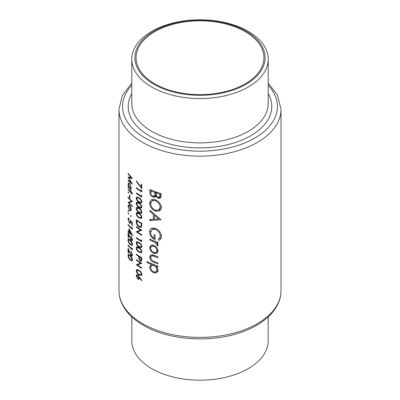 <?xml version="1.0" encoding="UTF-8"?>
<svg xmlns="http://www.w3.org/2000/svg" width="400" height="400" viewBox="0 0 400 400"><rect width="100%" height="100%" fill="white"/><g stroke="black" fill="none" stroke-linecap="round" stroke-linejoin="round"><path stroke-width="0.6" d="M131.795 316.87L131.795 340.81A68.205 39.38 0 0 0 151.77 368.655A68.205 39.38 0 0 0 226.1 377.19A68.205 39.38 0 0 0 268.205 340.81L268.205 316.87M245.19 31.635A63.91 36.9 0 0 0 175.54 23.635A63.91 36.9 0 0 0 136.09 57.725A63.91 36.9 0 0 0 154.81 83.82A63.91 36.9 0 0 0 224.46 91.815A63.91 36.9 0 0 0 263.91 57.725A63.91 36.9 0 0 0 245.19 31.635M151.77 87.035A68.205 39.38 0 0 0 226.1 95.57A68.205 39.38 0 0 0 268.205 59.19A68.205 39.38 0 0 0 248.23 31.345A68.205 39.38 0 0 0 173.9 22.81A68.205 39.38 0 0 0 131.795 59.19A68.205 39.38 0 0 0 151.77 87.035M153.965 84.305A65.105 37.59 0 0 0 246.035 84.305A65.105 37.59 0 0 0 246.035 31.15A65.105 37.59 0 0 0 153.965 31.15A65.105 37.59 0 0 0 153.965 84.305M156.995 253.29L158.09 250.955L156.69 247.435L153.765 245.235L150.815 245.23L149.715 247.6C149.905 250.215 151.255 252.16 153.765 253.425L156.87 253.365M152.22 263.895L151.25 264.45L149.715 266.995C149.92 269.645 151.285 271.605 153.81 272.88L156.765 272.83L158.09 270.32L156.38 266.51A81.035 46.785 0 0 0 157.94 267.07L157.94 266.1A81.035 46.785 180 0 1 147.08 261.54L147.08 262.51A81.035 46.785 0 0 0 151.25 264.45L150.88 264.635M157.94 242.36A81.035 46.785 180 0 1 149.85 239.115L149.85 240.09A81.035 46.785 0 0 0 152.475 241.235L155.25 242.52L157.8 246.055L158.09 245.315L156.695 242.885A81.035 46.785 0 0 0 157.94 243.33L157.94 242.36M161.145 219.82L149.85 210.24L149.85 211.3L153.29 214.43L153.29 219.34L149.85 219.455L149.85 220.515L161.145 219.82M161.145 193.72A81.035 46.785 180 0 1 149.85 189.415L149.85 192.345C149.885 194.435 150.9 196.025 152.89 197.12L154.95 197.145L155.74 196.155L158.19 198.295L160.26 198.225L161.145 195.835L161.145 193.72M161.455 207.495C160.985 203.91 158.915 201.32 155.24 199.72L151.205 199.71L149.58 203.055C149.855 206.72 151.765 209.41 155.295 211.125L159.615 211.02L161.455 207.495M151.585 228.16C150.21 228.8 149.545 230.07 149.58 231.965C149.775 235.54 151.635 238.105 155.145 239.665L155.145 235.085A81.035 46.785 180 0 1 154 234.635L154 238.245C151.805 236.795 150.69 234.89 150.66 232.535L152.15 229.37L155.34 229.33C158.29 230.725 159.915 232.905 160.215 235.87C160.125 237.43 159.465 238.565 158.24 239.27L159.1 240.395C160.615 239.575 161.4 238.21 161.455 236.295C161.085 232.65 159.03 230 155.295 228.34L151.205 228.35M157.94 256.795A81.035 46.785 180 0 1 153.965 255.31L150.62 254.87L149.715 257.04C149.915 259.665 151.305 261.435 153.895 262.36A81.035 46.785 0 0 0 157.94 263.875L157.94 262.905A81.035 46.785 180 0 1 154.08 261.465L152.125 260.5L150.66 257.475L151.375 255.855L152.205 255.715L154.08 256.325A81.035 46.785 0 0 0 157.94 257.77L157.94 256.795M138.975 270.325L136.655 269.57L136.215 270.64C136.535 272.605 137.46 274.02 138.975 274.88L141.41 275.525L141.905 274.4C141.505 272.48 140.53 271.125 138.975 270.325M128.09 173.365L128.09 173.97L131.13 177.695L128.09 177.04L131.12 182.67L128.09 180.24L128.09 180.84L132.39 184.175L128.815 177.89L132.39 178.47L128.09 173.365M138.975 247.635L136.655 246.88L136.215 247.95C136.535 249.92 137.46 251.33 138.975 252.19L141.41 252.835L141.905 251.71C141.505 249.795 140.53 248.435 138.975 247.635M141.76 240.495L141.18 239.75L141.18 240.78A81.035 46.785 180 0 1 136.345 237.555L136.345 238.155A81.035 46.785 0 0 0 141.76 241.735L141.76 240.495M132.51 193.33A81.035 46.785 180 0 1 131.17 192.13L131.17 191.27A81.035 46.785 180 0 1 130.775 190.895L130.775 191.755A81.035 46.785 180 0 1 128.09 189.005L128.09 189.61A81.035 46.785 0 0 0 130.775 192.355L130.775 193.215A81.035 46.785 0 0 0 131.17 193.59L131.17 192.73A81.035 46.785 0 0 0 132.51 193.935L132.51 193.33M129.885 195.45A81.035 46.785 180 0 1 129.455 195.01L129.455 197.59A81.035 46.785 0 0 0 129.885 198.025L129.885 195.45M130.81 210.795L131.225 209.5L130.695 207.13L129.58 205.365L128.455 204.955L128.04 206.27L129.58 210.435L130.76 210.825M131.225 216.375L130.86 215.47L130.495 215.68L130.86 216.585L131.225 216.375M130.86 215.47L130.495 215.68L130.86 215.47M141.76 184.495A81.035 46.785 180 0 1 141.18 184.145L141.18 187.25L136.435 181.065L136.215 181.425L141.76 188.62L141.76 184.495M141.76 195.805L141.18 195.06L141.18 196.09A81.035 46.785 180 0 1 136.345 192.865L136.345 193.465A81.035 46.785 0 0 0 141.76 197.045L141.76 195.805M138.975 202.945L136.655 202.19L136.215 203.26C136.535 205.225 137.46 206.64 138.975 207.5L141.41 208.145L141.905 207.02C141.505 205.105 140.53 203.745 138.975 202.945M138.975 213.26L136.655 212.5L136.215 213.575C136.535 215.54 137.46 216.955 138.975 217.815L141.41 218.46L141.905 217.335C141.505 215.415 140.53 214.055 138.975 213.26M136.345 226.64L136.345 227.24A81.035 46.785 0 0 0 140.55 230.08L136.345 231.795A81.035 46.785 0 0 0 141.76 235.375L141.76 234.775A81.035 46.785 180 0 1 137.45 231.985L141.76 230.22A81.035 46.785 180 0 1 136.345 226.64M132.39 225.63L132.39 222.88L130.16 220.125L130.38 221.82L130.095 222.755L129.44 222.5L128.4 219.7L129.13 219L129.13 218.4L128.33 218.165L127.99 219.215L129.425 223.085L130.445 223.475L130.745 221.485L131.92 222.935L131.92 225.215A81.035 46.785 0 0 0 132.39 225.63M129.13 218.62L128.67 218.885L129.13 219M132.51 235.495L129.025 228.515L129.025 231.695A81.035 46.785 180 0 1 128.09 230.69L128.09 231.29A81.035 46.785 0 0 0 129.025 232.3L129.025 233.07A81.035 46.785 0 0 0 129.455 233.515L129.455 232.74A81.035 46.785 0 0 0 132.51 235.615L132.51 235.495M130.16 239.98L128.33 238.935L127.99 239.95C128.25 241.995 128.97 243.52 130.16 244.535L132.105 245.455L132.51 244.39C132.165 242.4 131.385 240.93 130.16 239.98M131 251.955L132.04 254.46L131.745 255.26L131.125 255.08L128.09 248.135L128.09 252.69A81.035 46.785 0 0 0 128.505 253.14L128.505 250.02L131.16 255.715L132.135 255.995L132.51 254.905L131 251.355L131 251.955L131.355 251.75M130.16 255.45L128.33 254.405L127.99 255.42C128.25 257.46 128.97 258.99 130.16 260.005L132.105 260.925L132.51 259.86C132.165 257.87 131.385 256.4 130.16 255.45M132.39 248.625L131.92 247.815L131.92 248.845A81.035 46.785 180 0 1 128.09 245.04L128.09 245.645A81.035 46.785 0 0 0 132.39 249.865L132.39 248.625M131 236.485L132.04 238.99L131.745 239.79L131.125 239.61L128.09 232.665L128.09 237.22A81.035 46.785 0 0 0 128.505 237.67L128.505 234.55L131.16 240.245L132.135 240.525L132.51 239.435L131 235.885L131 236.485L131.355 236.28M132.39 228L131.92 227.19L131.92 228.22A81.035 46.785 180 0 1 128.09 224.415L128.09 225.015A81.035 46.785 0 0 0 132.39 229.24L132.39 228M128.71 213.875L128.375 212.95L128.04 213.145L128.375 214.07L128.71 213.875M128.375 212.95L128.04 213.145L128.375 212.95M136.345 219.765L136.345 221.84C136.35 224.025 137.2 225.765 138.91 227.05L140.975 227.435L141.555 226.7L141.76 223.34A81.035 46.785 180 0 1 136.345 219.765M138.975 208.1L136.655 207.345L136.215 208.415C136.535 210.385 137.46 211.795 138.975 212.655L141.41 213.3L141.905 212.18C141.505 210.26 140.53 208.9 138.975 208.1M138.975 197.79L136.655 197.03L136.215 198.105C136.535 200.07 137.46 201.485 138.975 202.345L141.41 202.99L141.905 201.865C141.505 199.945 140.53 198.59 138.975 197.79M141.76 190.65L141.18 189.905L141.18 190.935A81.035 46.785 180 0 1 136.345 187.71L136.345 188.31A81.035 46.785 0 0 0 141.76 191.885L141.76 190.65M128.71 211.38L128.375 210.46L128.04 210.65L128.375 211.575L128.71 211.38M128.375 210.46L128.04 210.65L128.375 210.46M128.09 197.255L128.09 197.86A81.035 46.785 0 0 0 131.415 201.205L128.09 202.415A81.035 46.785 0 0 0 132.39 206.635L132.39 206.035A81.035 46.785 180 0 1 128.955 202.745L132.39 201.48A81.035 46.785 180 0 1 128.09 197.255M128.71 192.82L128.375 191.895L128.04 192.085L128.375 193.01L128.71 192.82M128.375 191.895L128.04 192.085L128.375 191.895M130.96 188.765L130.575 188.985L131.225 187.62L129.595 183.47L128.49 183.05L128.04 184.37L128.6 186.985A81.035 46.785 180 0 1 128.09 186.43L128.09 187.03A81.035 46.785 0 0 0 131.17 190.15L131.17 189.55A81.035 46.785 180 0 1 130.575 188.985L130.79 188.915M138.975 242.48L136.655 241.72L136.215 242.795C136.535 244.76 137.46 246.175 138.975 247.035L141.41 247.68L141.905 246.555C141.505 244.635 140.53 243.28 138.975 242.48M141.76 257.72A81.035 46.785 180 0 1 136.345 254.14L136.345 254.745A81.035 46.785 0 0 0 138.77 256.435L138.86 258.685L140.25 260.92L141.295 261.08L141.675 260.51L141.76 257.72M141.905 280.41L137.795 275.025L136.66 274.815L136.215 275.93L137.805 279.16L138.925 279.345L139.345 277.51L141.595 280.69L141.905 280.41M136.345 259.645L136.345 260.245A81.035 46.785 0 0 0 140.55 263.08L136.345 264.8A81.035 46.785 0 0 0 141.76 268.375L141.76 267.775A81.035 46.785 180 0 1 137.45 264.99L141.76 263.22A81.035 46.785 180 0 1 136.345 259.645M161.045 197L160.725 196.835L158.19 198.295M160.725 196.835L160.43 196.65M156.49 195.725L155.74 196.155M156.3 195.15L152.89 197.12M150.935 191.715L149.85 192.345M159.91 194.295L159.91 195.615L159.295 197.305L158.17 197.32C156.635 196.43 155.965 195.205 156.165 193.64L156.165 192.985A81.035 46.785 0 0 0 159.91 194.295L160.99 193.675M161.145 194.9L159.91 195.615M157.195 192.39L156.165 192.985M155.005 192.545L154.87 195.165L154.21 196.135L152.89 196.145C151.395 195.145 150.74 193.85 150.935 192.255L150.935 190.87A81.035 46.785 0 0 0 155.005 192.545L156.02 191.96M156.195 194.405L154.87 195.165M151.895 190.315L150.935 190.87M129.285 254.675L127.99 255.42M130.565 259.77L130.16 260.005M130.16 256.05L132.04 259.465L131.745 260.205L130.16 259.405L129.1 258.075L128.4 255.89L128.665 255.16L130.16 256.05L130.54 255.835M132.45 259.225L132.04 259.465M132.45 254.22L132.04 254.46M132.51 254.935L131.16 255.715M128.505 252.455L128.09 252.69M128.45 245.435L128.09 245.645M132.37 248.59L131.92 248.845M129.285 239.205L127.99 239.95M130.565 244.3L130.16 244.535M130.16 240.58L132.04 243.995L131.745 244.735L130.16 243.935L129.1 242.605L128.4 240.42L128.665 239.69L130.16 240.58L130.54 240.365M132.45 243.755L132.04 243.995M132.45 238.75L132.04 238.99M132.51 239.465L131.16 240.245M128.505 236.985L128.09 237.22M129.83 232.52L129.455 232.74M129.455 232.825L129.025 233.07M129.455 232.05L129.025 232.3M128.45 231.085L128.09 231.29M129.455 231.45L129.025 231.695M129.455 232.14L129.455 230.14L131.335 233.965A81.035 46.785 180 0 1 129.455 232.14M129.715 229.985L129.455 230.14M131.615 233.8L131.335 233.965M128.45 224.81L128.09 225.015M132.37 227.96L131.92 228.22M132.39 224.94L131.92 225.215M132.265 222.735L131.92 222.935M131.08 221.295L130.745 221.485M129.93 222.795L129.425 223.085M129.13 218.555L127.99 219.215M130.76 221.6L130.38 221.82M136.81 226.975L136.345 227.24M141.15 229.85L137.45 231.985M137 231.42L136.345 231.795M141.05 229.79L140.55 230.08M139.45 226.74L138.91 227.05M136.875 220.75A81.035 46.785 0 0 0 141.18 223.595L141.02 226.03L140.515 226.745L138.91 226.45L137.005 223.53L136.875 220.75L137.34 220.48M141.685 223.3L141.18 223.595M141.735 225.615L141.02 226.03M137.87 212.62L136.215 213.575M139.485 217.52L138.975 217.815M138.98 213.86C140.195 214.465 140.975 215.515 141.325 217.005L140.96 217.785L138.98 217.215L137.635 216.05L136.74 213.975L137.085 213.2L138.98 213.86L139.455 213.585M141.835 216.71L141.325 217.005M137.87 207.46L136.215 208.415M139.485 212.365L138.975 212.655M138.98 208.705C140.195 209.31 140.975 210.355 141.325 211.85L140.96 212.63L138.98 212.055L137.635 210.895L136.74 208.82L137.085 208.045L138.98 208.705L139.455 208.43M141.835 211.555L141.325 211.85M137.87 202.305L136.215 203.26M139.485 207.205L138.975 207.5M138.98 203.55C140.195 204.155 140.975 205.2 141.325 206.69L140.96 207.47L138.98 206.9L137.635 205.735L136.74 203.665L137.085 202.885L138.98 203.55L139.455 203.275M141.835 206.395L141.325 206.69M137.87 197.15L136.215 198.105M139.485 202.05L138.975 202.345M138.98 198.39C140.195 198.995 140.975 200.045 141.325 201.535L140.96 202.315L138.98 201.745L137.635 200.58L136.74 198.505L137.085 197.73L138.98 198.39L139.455 198.115M141.835 201.24L141.325 201.535M136.81 193.2L136.345 193.465M141.735 195.77L141.18 196.09M136.81 188.045L136.345 188.31M141.735 190.615L141.18 190.935M160.71 210.06L159.21 209.77M156.445 210.46L155.295 211.125M150.8 202.35L149.58 203.055M153.5 199.855L153.62 199.29M160.215 207.145L158.67 210.08L155.3 210.155C152.405 208.74 150.855 206.525 150.66 203.5L152.045 200.695L155.245 200.695C158.215 202.025 159.87 204.18 160.215 207.145L161.365 206.485M158.67 210.08L161.37 208.485M156.195 200.145L155.245 200.695M151.775 219.4L149.85 220.515M154.43 218.68L153.29 219.34M154.025 214.005L153.29 214.43M150.55 210.895L149.85 211.3M158.815 218.975L154.43 219.28L154.43 215.41L158.815 218.975L159.6 218.525M155.175 214.98L154.43 215.41M161.055 238.335L160.765 237.815L158.24 239.27M160.765 237.815L161.36 237.345M161.365 235.205L160.215 235.87M156.285 228.785L155.34 229.33M155.145 237.585L154 238.245M150.81 231.255L149.58 231.965M153.51 228.585L153.655 227.91M157.735 242.285L156.695 242.885M157.95 244.595L156.9 245.2M157.825 244.31L157.05 244.76M156.455 241.825L155.25 242.52M150.795 239.54L149.85 240.09M136.55 181.23L136.215 181.425M141.76 186.915L141.18 187.25M157.41 265.91L156.38 266.51M157.955 271.345L157.375 271.11M155.095 272.135L153.81 272.88M150.855 266.335L149.715 266.995M147.99 261.985L147.08 262.51M157.05 269.94L156.07 271.865L153.8 271.9C151.88 270.915 150.835 269.415 150.66 267.395L151.6 265.455L153.77 265.505C155.765 266.44 156.855 267.92 157.05 269.94L158 269.395M154.77 264.925L153.77 265.505M153.325 255.065L152.205 255.715M154.895 261.785L153.895 262.36M150.895 256.355L149.715 257.04M157.97 251.91L157.37 251.67M155 252.71L153.765 253.425M150.87 246.93L149.715 247.6M157.05 250.58L156.07 252.42L153.76 252.45C151.845 251.495 150.815 250.02 150.66 248.02L151.535 246.18L153.76 246.2C155.72 247.13 156.82 248.59 157.05 250.58L158 250.03M154.67 245.675L153.76 246.2M130.05 210.165L129.58 210.435M128.48 206.015L128.04 206.27M130.83 209.125L130.455 210.135L129.575 209.835L128.4 206.665L128.73 205.645L129.575 205.965L130.83 209.125L131.19 208.92M129.925 205.765L129.575 205.965M128.45 197.65L128.09 197.86M132.045 201.175L128.955 202.745M130.36 201.93L129.95 201.69M128.6 202.12L128.09 202.415M131.82 200.97L131.415 201.205M129.885 197.34L129.455 197.59M131.57 192.5L131.17 192.73M131.17 192.99L130.775 193.215M131.17 192.13L130.775 192.355M128.45 189.4L128.09 189.61M131.17 191.525L130.775 191.755M128.45 186.825L128.09 187.03M128.495 184.11L128.04 184.37M130.83 187.255L130.455 188.32L129.58 188.01L128.4 184.785L128.745 183.765L129.59 184.065L130.83 187.255L131.195 187.045M129.94 183.865L129.59 184.065M136.81 237.89L136.345 238.155M141.735 240.46L141.18 240.78M137.87 241.84L136.215 242.795M139.485 246.74L138.975 247.035M138.98 243.08C140.195 243.685 140.975 244.735 141.325 246.225L140.96 247.005L138.98 246.435L137.635 245.27L136.74 243.2L137.085 242.42L138.98 243.08L139.455 242.805M141.835 245.93L141.325 246.225M137.87 246.995L136.215 247.95M139.485 251.895L138.975 252.19M138.98 248.24C140.195 248.845 140.975 249.89 141.325 251.38L140.96 252.16L138.98 251.59L137.635 250.425L136.74 248.355L137.085 247.575L138.98 248.24L139.455 247.965M141.835 251.085L141.325 251.38M141.735 260.065L140.25 260.92M139.325 258.415L138.86 258.685M139.255 256.155L138.77 256.435M136.81 254.475L136.345 254.745M141.18 257.97L140.885 260.39L140.25 260.315L139.315 257.97L139.325 256.805A81.035 46.785 0 0 0 141.18 257.97L141.685 257.675M139.82 256.52L139.325 256.805M128.41 173.785L128.09 173.97M129.65 177.41L128.815 177.89M128.51 180.6L128.09 180.84M131.42 182.5L131.12 182.67M131.485 177.485L131.13 177.695M139.69 277.31L139.345 277.51M139.395 278.24L137.805 279.16M137.785 275.02L136.215 275.93M138.84 277.745L138.47 278.645L137.775 278.54L136.74 276.345L137.085 275.5L137.775 275.615L138.84 277.745L139.665 277.27M138.205 275.37L137.775 275.615M137.87 269.685L136.215 270.64M139.485 274.585L138.975 274.88M138.98 270.93C140.195 271.53 140.975 272.58 141.325 274.07L140.96 274.85L138.98 274.28L137.635 273.115L136.74 271.045L137.085 270.265L138.98 270.93L139.455 270.655M141.835 273.775L141.325 274.07M136.81 259.98L136.345 260.245M141.15 262.85L137.45 264.99M137 264.42L136.345 264.8M141.05 262.79L140.55 263.08M142.7 323.71A81.035 46.785 0 0 0 231.01 333.85A81.035 46.785 0 0 0 281.035 290.625C281.19 309.055 263.37 325.7 237.585 333.48C207.525 343.065 167.615 339.69 143.44 325.35C133.71 319.73 126.755 312.945 122.565 304.995C120.18 300.36 118.98 295.57 118.965 290.625A81.035 46.785 0 0 0 142.7 323.71M131.795 59.19L131.795 103.525A68.205 39.38 0 0 0 151.77 131.37A68.205 39.38 0 0 0 226.1 139.91A68.205 39.38 0 0 0 268.205 103.525L268.205 59.19M268.205 93.525A71.79 41.445 180 0 1 237.6 141.755A71.79 41.445 180 0 1 149.24 135.755A71.79 41.445 180 0 1 131.795 93.525M131.795 85.26A77.455 44.72 0 0 0 145.23 138.07A77.455 44.72 0 0 0 246.23 142.33A77.455 44.72 0 0 0 268.205 85.26M281.035 290.625L281.035 109.375A81.035 46.785 180 0 1 231.01 152.6A81.035 46.785 180 0 1 142.7 142.455A81.035 46.785 180 0 1 118.965 109.375L118.965 290.625M156.7 192.21L155.005 193.19M129.865 252.705L129.605 252.85M129.865 237.235L129.605 237.385M136.875 221.535L136.345 221.84M141.76 223.73L141.18 224.065M153.455 240.665L152.475 241.235M155.085 255.745L154.08 256.325M139.65 256.41L138.77 256.915M141.76 258.86L141.18 259.195M281.035 109.375L277.4 94.93L268.205 83.13M131.795 83.13L122.295 95.54L118.965 109.375M159.295 197.305L161.135 196.24M154.21 196.135L156.26 194.95M131.76 260.195L132.51 259.765M128.665 255.16L129.38 254.745M131.745 255.26L132.51 254.82M131.76 244.725L132.51 244.295M128.665 239.69L129.38 239.28M131.745 239.79L132.51 239.35M130.095 222.755L130.83 222.33M140.515 226.745L141.695 226.065M140.975 217.775L141.905 217.24M137.085 213.2L137.99 212.675M140.975 212.62L141.905 212.085M137.085 208.045L137.99 207.52M140.975 207.465L141.905 206.925M137.085 202.885L137.99 202.365M140.975 202.305L141.905 201.77M137.085 197.73L137.99 197.205M152.045 200.695L154.265 199.41M152.15 229.37L154.425 228.06M156.07 271.865L158.07 270.71M151.6 265.455L153.43 264.395M151.375 255.855L152.96 254.94M156.07 252.42L158.08 251.26M151.535 246.18L153.405 245.1M130.455 210.135L131.225 209.69M128.73 205.645L129.44 205.235M130.455 188.32L131.22 187.88M128.745 183.765L129.47 183.345M140.975 246.995L141.905 246.46M137.085 242.42L137.99 241.895M140.975 252.155L141.905 251.615M137.085 247.575L137.99 247.055M140.885 260.39L141.74 259.895M138.47 278.645L139.395 278.11M137.085 275.5L137.84 275.06M140.975 274.84L141.905 274.305M137.085 270.265L137.99 269.745"/></g></svg>
